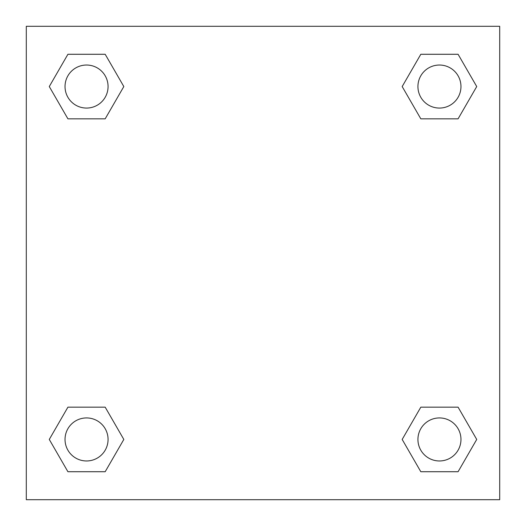 <?xml version="1.0" encoding="UTF-8"?>
<svg xmlns="http://www.w3.org/2000/svg" width="526" height="526" viewBox="0 0 526 526"><rect width="100%" height="100%" fill="white"/><g stroke="black" fill="none" stroke-linecap="round" stroke-linejoin="round"><path stroke-width="0.79" d="M458.087 118.83L420.813 118.83L458.087 118.83L476.72 86.553L458.087 118.83L420.813 118.83L402.18 86.553L420.813 54.277L402.18 86.553M67.913 54.277L105.187 54.277L67.913 54.277L105.187 54.277L123.82 86.553L105.187 118.83L67.913 118.83L105.187 118.83L67.913 118.83L49.28 86.553L67.913 54.277L49.28 86.553M67.913 407.17L105.187 407.17L67.913 407.17L49.28 439.447L67.913 407.17L105.187 407.17L123.82 439.447L105.187 471.723L67.913 471.723L105.187 471.723L67.913 471.723L49.28 439.447M436.968 407.17L420.813 407.17L436.968 407.17L420.813 407.17L402.18 439.447L420.813 407.17L458.087 407.17L420.813 407.17L458.087 407.17L476.72 439.447L458.087 471.723L420.813 471.723L458.087 471.723L420.813 471.723L402.18 439.447M499.7 26.3L26.3 26.3L26.3 499.7L499.7 499.7L499.7 26.3M420.813 54.277L458.087 54.277L420.813 54.277L458.087 54.277L476.72 86.553M460.967 439.447A21.52 21.52 0 0 0 428.69 420.813A21.52 21.52 0 0 0 428.69 458.087A21.52 21.52 0 0 0 460.967 439.447M108.067 439.447A21.52 21.52 0 0 0 75.79 420.813A21.52 21.52 0 0 0 75.79 458.087A21.52 21.52 0 0 0 108.067 439.447M460.967 86.553A21.52 21.52 0 0 0 428.69 67.913A21.52 21.52 0 0 0 428.69 105.187A21.52 21.52 0 0 0 460.967 86.553M108.067 86.553A21.52 21.52 0 0 0 75.79 67.913A21.52 21.52 0 0 0 75.79 105.187A21.52 21.52 0 0 0 108.067 86.553M89.032 407.17L105.187 407.17M436.968 118.83L420.813 118.83M105.187 118.83L89.032 118.83"/></g></svg>
